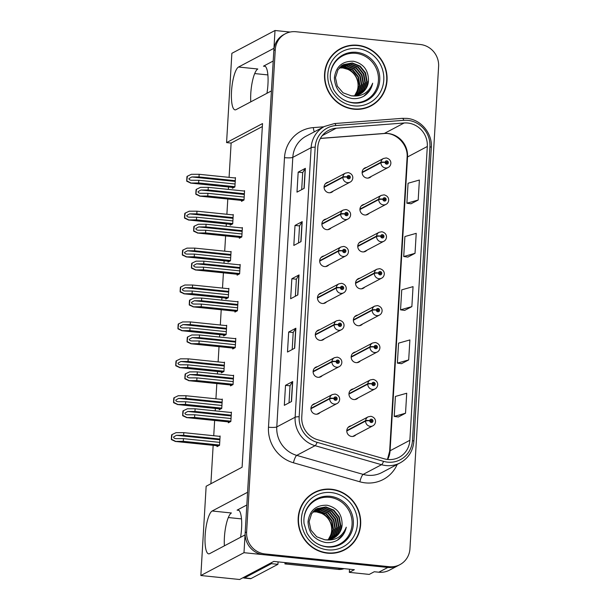 <?xml version="1.0" encoding="UTF-8"?>
<svg xmlns="http://www.w3.org/2000/svg" width="610" height="610" viewBox="0 0 610 610"><rect width="100%" height="100%" fill="white"/><g stroke="black" fill="none" stroke-linecap="round" stroke-linejoin="round"><path stroke-width="0.91" d="M246.821 504.996L237.084 510.151A21.64 5.49 95.9 0 1 238.022 509.945A21.64 5.49 95.9 0 1 241.568 528.428A21.64 5.49 95.9 0 1 240.569 537.273M266.951 93.292A21.64 5.49 -84.1 0 0 267.942 84.454A21.64 5.49 -84.1 0 0 264.404 65.964A21.64 5.49 -84.1 0 0 263.459 66.177L265.281 66.36M321.905 292.823A5.414 5.162 62.1 0 0 322.37 303.483A5.414 5.162 62.1 0 0 326.647 301.79M319.709 329.736A5.414 5.162 62.1 0 0 320.174 340.388A5.414 5.162 62.1 0 0 324.451 338.702M324.093 255.918A5.414 5.162 62.1 0 0 324.566 266.57A5.414 5.162 62.1 0 0 328.836 264.885M326.289 219.005A5.414 5.162 62.1 0 0 326.754 229.657A5.414 5.162 62.1 0 0 331.032 227.972M328.477 182.1A5.414 5.162 62.1 0 0 328.95 192.752A5.414 5.162 62.1 0 0 333.22 191.067M317.513 366.648A5.414 5.162 62.1 0 0 317.985 377.3A5.414 5.162 62.1 0 0 322.263 375.615M353.381 388.89A5.414 5.162 62.1 0 0 353.853 399.55A5.414 5.162 62.1 0 0 358.123 397.857M355.577 351.985A5.414 5.162 62.1 0 0 356.042 362.637A5.414 5.162 62.1 0 0 360.319 360.952M357.765 315.073A5.414 5.162 62.1 0 0 358.238 325.725A5.414 5.162 62.1 0 0 362.515 324.04M359.961 278.168A5.414 5.162 62.1 0 0 360.426 288.82A5.414 5.162 62.1 0 0 364.704 287.135M362.157 241.255A5.414 5.162 62.1 0 0 362.622 251.907A5.414 5.162 62.1 0 0 366.9 250.222M364.345 204.35A5.414 5.162 62.1 0 0 364.818 215.002A5.414 5.162 62.1 0 0 369.088 213.317M366.541 167.437A5.414 5.162 62.1 0 0 367.006 178.089A5.414 5.162 62.1 0 0 371.284 176.404M315.324 403.553A5.414 5.162 62.1 0 0 315.789 414.205A5.414 5.162 62.1 0 0 320.067 412.52M351.192 425.803A5.414 5.162 62.1 0 0 351.657 436.455A5.414 5.162 62.1 0 0 355.935 434.77M290.116 32.048L275.011 30.5L273.959 48.289L238.54 67.024A21.64 5.49 -84.1 0 0 231.655 89.586A21.64 5.49 -84.1 0 0 235.071 109.869A21.64 5.49 -84.1 0 0 236.009 109.663L271.419 90.928L247.576 492.27L212.166 511.005A21.64 5.49 -84.1 0 0 205.273 533.567A21.64 5.49 -84.1 0 0 208.689 553.85A21.64 5.49 -84.1 0 0 209.634 553.644L245.045 534.909L243.992 552.691L387.808 567.452A20.29 19.352 62.1 0 0 398.483 565.401A20.29 19.352 62.1 0 1 387.808 567.452L263.512 554.696A20.29 19.352 62.1 0 1 245.174 532.705L273.829 50.485A20.29 19.352 62.1 0 1 283.863 34.556L285.297 33.794A20.29 19.352 62.1 0 0 275.262 49.723L246.615 531.943A20.29 19.352 62.1 0 0 264.954 553.933L389.249 566.698A20.29 19.352 62.1 0 0 399.924 564.639A20.29 19.352 62.1 0 0 409.958 548.71L438.605 66.49A20.29 19.352 62.1 0 0 420.267 44.499L295.972 31.743A20.29 19.352 62.1 0 0 285.297 33.794M238.54 67.024L257.809 68.999A21.64 5.49 -84.1 0 0 250.779 101.855M243.992 552.691L200.85 575.52L239.631 579.5L273.783 561.429L354.349 569.702L349.316 572.363L349.507 569.199M399.924 564.639L389.493 570.159A20.29 19.352 62.1 0 1 378.818 572.211L374.265 571.745L369.233 574.407L349.316 572.363M200.85 575.52L206.149 486.246L242.101 467.222L262.521 123.578L226.569 142.603L231.869 53.322L275.011 30.5M228.308 517.539L241.499 518.896M262.346 126.552L231.121 143.068L229.085 177.365M228.514 186.973L228.369 189.405M227.797 199.02L226.889 214.27M226.318 223.885L226.18 226.318M225.608 235.925L224.701 251.183M224.129 260.79L223.984 263.223M223.412 272.838L222.505 288.088M221.933 297.703L221.788 300.135M221.216 309.743L220.317 325M219.745 334.608L219.6 337.04M219.028 346.655L218.121 361.905M217.549 371.52L217.404 373.953M216.832 383.568L215.925 398.818M215.36 408.433L215.216 410.865M214.644 420.473L213.736 435.731M213.164 445.338L210.885 483.738M231.121 143.068L226.569 142.603M254.683 73.566L267.874 74.916M232.433 187.377L232.379 188.284L234.896 186.95L235.452 177.624L234.835 177.952M230.244 224.282L230.191 225.189L232.707 223.862L233.256 214.529L232.639 214.865M225.852 298.107L225.799 299.014L228.315 297.68L228.872 288.355L228.254 288.683M223.664 335.012L223.611 335.919L226.127 334.585L226.684 325.26L226.058 325.587M221.468 371.925L221.415 372.832L223.931 371.498L224.488 362.172L223.87 362.5M219.28 408.83L219.226 409.737L221.743 408.41L222.292 399.077L221.674 399.405M228.048 261.194L227.995 262.102L230.511 260.767L231.068 251.442L230.443 251.77M217.084 445.742L217.03 446.65L219.547 445.315L220.103 435.99L219.478 436.318M241.545 200.431L241.491 201.338L244.008 200.004L244.564 190.678L243.947 191.006M239.356 237.336L239.303 238.243L241.819 236.916L242.376 227.583L241.751 227.911M234.972 311.153L234.919 312.061L237.435 310.734L237.984 301.401L237.366 301.736M232.776 348.066L232.723 348.973L235.239 347.639L235.796 338.314L235.17 338.642M230.588 384.979L230.534 385.878L233.05 384.552L233.6 375.226L232.982 375.554M237.16 274.248L237.107 275.156L239.623 273.821L240.18 264.496L239.562 264.824M228.392 421.884L228.338 422.791L230.854 421.457L231.411 412.131L230.786 412.459M273.196 61.023L263.459 66.177M224.396 545.828A21.64 5.49 95.9 0 1 231.426 512.979L212.166 511.005M357.696 45.247A32.46 30.957 62.1 0 0 340.616 48.533A32.46 30.957 62.1 0 0 325.275 83.097A32.46 30.957 62.1 0 0 353.899 109.205A32.46 30.957 62.1 0 0 370.979 105.926A32.46 30.957 62.1 0 0 386.321 71.362A32.46 30.957 62.1 0 0 357.696 45.247M345.679 46.787A32.46 30.957 62.1 0 0 339.907 48.93M331.321 489.228A32.46 30.957 62.1 0 0 314.241 492.514A32.46 30.957 62.1 0 0 298.9 527.078A32.46 30.957 62.1 0 0 327.524 553.186A32.46 30.957 62.1 0 0 344.604 549.9A32.46 30.957 62.1 0 0 359.938 515.336A32.46 30.957 62.1 0 0 331.321 489.228M319.304 490.768A32.46 30.957 62.1 0 0 313.525 492.903M407.754 123.029A21.64 20.641 -117.9 0 1 427.313 146.484L409.859 440.298A21.64 20.641 -117.9 0 1 399.154 457.286A21.64 20.641 -117.9 0 1 384.17 458.781L317.734 439.764A21.64 20.641 -117.9 0 1 301.767 417.004L317.787 147.445A21.64 20.641 -117.9 0 1 328.485 130.448A21.64 20.641 -117.9 0 1 336.24 128.214L404.117 122.984A21.64 20.641 -117.9 0 1 407.754 123.029M407.915 120.361A24.347 23.218 62.1 0 0 403.82 120.307L335.942 125.538A24.347 23.218 62.1 0 0 315.179 147.17L299.167 416.737A24.347 23.218 62.1 0 0 317.124 442.341L383.56 461.358A24.347 23.218 62.1 0 0 412.459 440.565L429.913 146.751A24.347 23.218 62.1 0 0 407.915 120.361M398.338 416.981L405.528 413.222L406.717 393.236L395.402 396.439L394.22 416.424L398.406 416.988M401.51 363.682L408.692 359.923L409.882 339.938L398.574 343.14L397.384 363.125L401.578 363.69M411.003 203.786L418.193 200.027L419.383 180.041L408.067 183.244L406.885 203.229L411.079 203.793M407.838 257.084L415.029 253.325L416.218 233.34L404.903 236.543L403.713 256.528L407.907 257.092M404.674 310.383L411.864 306.624L413.046 286.639L401.738 289.841L400.549 309.827L404.743 310.391M291.511 401.525L284.321 405.33L285.51 385.337L292.701 381.532L291.511 401.525M301.012 241.629L293.822 245.433L295.011 225.441L302.202 221.636L301.012 241.629M304.176 188.33L296.986 192.135L298.176 172.142L305.366 168.337L304.176 188.33M294.683 348.226L287.493 352.031L288.675 332.038L295.865 328.233L294.683 348.226M297.848 294.927L290.657 298.732L291.847 278.739L299.037 274.935L297.848 294.927M291.847 278.739L296.368 279.205L298.862 275.079A5.414 0.877 3.4 0 1 299.037 274.935M288.675 332.038L293.196 332.503M292.19 349.545L293.204 332.481L295.697 328.378A5.414 0.877 3.4 0 1 295.865 328.233M298.176 172.142L302.697 172.607L305.198 168.482A5.414 0.877 3.4 0 1 305.366 168.337M295.011 225.441L299.533 225.906L302.034 221.781A5.414 0.877 3.4 0 1 302.202 221.636M285.51 385.337L290.032 385.802L292.533 381.677A5.414 0.877 3.4 0 1 292.701 381.532M411.864 306.624L400.549 309.827M415.029 253.325L403.713 256.528M418.193 200.027L406.885 203.229M408.692 359.923L397.384 363.125M405.528 413.222L394.22 416.424M295.354 296.246L296.368 279.182M298.519 242.948L299.533 225.883M301.683 189.649L302.697 172.584M289.018 402.844L290.032 385.779M343.88 550.273A32.46 30.957 62.1 0 0 348.897 546.697M370.255 106.293A32.46 30.957 62.1 0 0 375.272 102.724M231.03 418.521L194.758 414.792L187.087 414.769M187.552 414.792C185.882 414.686 184.99 414.129 184.876 413.13L187.75 411.46L194.956 411.468L195.116 408.799L187.346 408.799L183.351 410.721L182.703 415.73L186.652 417.553L194.605 417.461L230.87 421.182M310.894 408.769L329.728 398.803A3.378 0.511 1 0 1 333.883 398.513A1.693 1.609 62.1 0 0 335.416 400.274A1.693 1.609 62.1 0 0 337.139 398.78A1.693 1.609 62.1 0 0 335.614 396.942A1.693 1.609 62.1 0 0 333.891 398.368L334.867 398.513A0.679 0.648 -117.9 0 1 336.148 398.49A0.679 0.648 -117.9 0 1 335.477 399.275A0.679 0.648 -117.9 0 1 334.86 398.574L333.883 398.513M334.867 398.483A0.679 0.648 -117.9 0 1 335.256 399.214M333.891 398.368A3.378 0.58 -174.1 0 0 329.751 398.368A5.071 4.834 -117.9 0 1 332.244 394.601L312.145 405.231M310.902 408.342L329.751 398.368M229.779 422.029L186.431 417.575L229.856 421.99M183.351 410.721L182.985 410.911A3.378 0.854 -84.1 0 0 182.817 412.368L182.703 414.365A3.378 0.854 -84.1 0 0 182.703 415.73M231.388 412.52L195.116 408.799M231.228 415.189L194.956 411.468M194.758 414.792L194.605 417.461M183.069 415.532L186.835 417.461M219.722 442.372L183.45 438.651L175.779 438.628M176.244 438.651C174.574 438.544 173.69 437.988 173.568 436.981L176.442 435.319L183.648 435.319L183.808 432.658L176.046 432.658L172.043 434.579L171.395 439.581L175.352 441.411L183.297 441.32L219.562 445.041M346.762 431.018L365.596 421.053A3.378 0.511 1 0 1 369.751 420.763A1.693 1.609 62.1 0 0 371.284 422.524A1.693 1.609 62.1 0 0 373.007 421.022A1.693 1.609 62.1 0 0 371.482 419.192A1.693 1.609 62.1 0 0 369.759 420.618L370.735 420.763A0.679 0.648 -117.9 0 1 372.016 420.74A0.679 0.648 -117.9 0 1 371.337 421.525A0.679 0.648 -117.9 0 1 370.727 420.824L369.751 420.763M370.636 420.816L370.735 420.763A0.679 0.648 -117.9 0 1 371.124 421.464M369.759 420.618A3.378 0.58 -174.1 0 0 365.619 420.618A5.071 4.834 -117.9 0 1 368.112 416.851L348.013 427.48M346.77 430.591L365.619 420.618M218.471 445.887L175.123 441.434L218.548 445.841M172.043 434.579L171.684 434.77A3.378 0.854 -84.1 0 0 171.517 436.219L171.395 438.224A3.378 0.854 -84.1 0 0 171.395 439.581M220.08 436.379L183.808 432.658M219.92 439.047L183.648 435.319M183.45 438.651L183.297 441.32M171.761 439.391L175.527 441.312M233.218 381.608L196.954 377.887L189.283 377.864M189.74 377.887C188.078 377.781 187.186 377.224 187.072 376.217L189.939 374.555L197.152 374.555L197.312 371.887L189.542 371.887L185.547 373.808L184.891 378.818L188.848 380.648L196.794 380.548L233.066 384.277M313.082 371.856L331.916 361.89A3.378 0.511 1 0 1 336.079 361.608A1.693 1.609 62.1 0 0 337.604 363.369A1.693 1.609 62.1 0 0 339.335 361.867A1.693 1.609 62.1 0 0 337.803 360.037A1.693 1.609 62.1 0 0 336.087 361.463L337.055 361.608A0.679 0.648 -117.9 0 1 338.344 361.577A0.679 0.648 -117.9 0 1 337.665 362.37A0.679 0.648 -117.9 0 1 337.055 361.661L336.079 361.608M337.063 361.57A0.679 0.648 -117.9 0 1 337.452 362.31M336.087 361.463A3.378 0.58 -174.1 0 0 331.947 361.455A5.071 4.834 -117.9 0 1 334.433 357.696L314.341 368.326M313.098 371.429L331.947 361.455M231.975 385.116L188.62 380.671L232.052 385.078M185.547 373.808L185.181 374.006A3.378 0.854 -84.1 0 0 185.013 375.455L184.891 377.453A3.378 0.854 -84.1 0 0 184.891 378.818M233.577 375.615L197.312 371.887M233.416 378.276L197.152 374.555M196.954 377.887L196.794 380.548M185.257 378.627L189.031 380.548M235.414 344.703L199.142 340.975L191.471 340.952M191.936 340.975C190.267 340.868 189.382 340.311 189.26 339.312L192.135 337.643L199.34 337.643L199.5 334.981L191.738 334.981L187.735 336.903L187.087 341.905L191.044 343.735L198.99 343.643L235.254 347.364M315.279 334.951L334.112 324.985A3.378 0.511 1 0 1 338.268 324.695A1.693 1.609 62.1 0 0 339.8 326.457A1.693 1.609 62.1 0 0 341.524 324.955A1.693 1.609 62.1 0 0 339.999 323.125A1.693 1.609 62.1 0 0 338.275 324.55L339.251 324.695A0.679 0.648 -117.9 0 1 340.532 324.673A0.679 0.648 -117.9 0 1 339.861 325.458A0.679 0.648 -117.9 0 1 339.244 324.756L338.268 324.695M339.251 324.665A0.679 0.648 -117.9 0 1 339.648 325.397M338.275 324.55A3.378 0.58 -174.1 0 0 334.135 324.55A5.071 4.834 -117.9 0 1 336.628 320.784L316.537 331.413M315.286 334.524L334.135 324.55M234.164 348.211L190.816 343.758L234.24 348.165M187.735 336.903L187.377 337.094A3.378 0.854 -84.1 0 0 187.209 338.55L187.087 340.548A3.378 0.854 -84.1 0 0 187.087 341.905M235.773 338.702L199.5 334.981M235.612 341.371L199.34 337.643M199.142 340.975L198.99 343.643M187.453 341.714L191.22 343.643M237.61 307.791L201.338 304.07L193.667 304.039M194.132 304.062C192.463 303.963 191.571 303.406 191.456 302.4L194.331 300.738L201.536 300.738L201.696 298.069L193.927 298.069L189.931 299.99L189.283 305L193.233 306.822L201.178 306.731L237.45 310.452M317.474 298.038L336.301 288.072A3.378 0.511 1 0 1 340.464 287.79A1.693 1.609 62.1 0 0 341.996 289.544A1.693 1.609 62.1 0 0 343.72 288.05A1.693 1.609 62.1 0 0 342.187 286.22A1.693 1.609 62.1 0 0 340.471 287.645L341.44 287.783A0.679 0.648 -117.9 0 1 342.728 287.76A0.679 0.648 -117.9 0 1 342.05 288.545A0.679 0.648 -117.9 0 1 341.44 287.844L340.464 287.79M341.341 287.836L341.44 287.783A0.679 0.648 -117.9 0 1 341.836 288.484M340.471 287.645A3.378 0.58 -174.1 0 0 336.331 287.638A5.071 4.834 -117.9 0 1 338.825 283.871L318.725 294.508M317.482 297.611L336.331 287.638M236.36 311.298L193.012 306.853L236.436 311.26M189.931 299.99L189.565 300.181A3.378 0.854 -84.1 0 0 189.397 301.637L189.283 303.635A3.378 0.854 -84.1 0 0 189.283 305M237.961 301.798L201.696 298.069M237.808 304.459L201.536 300.738M201.338 304.07L201.178 306.731M189.641 304.809L193.416 306.731M221.918 405.467L185.646 401.746L177.975 401.716M178.44 401.738C176.77 401.632 175.878 401.083 175.764 400.076L178.638 398.406L185.844 398.414L186.004 395.745L178.234 395.745L174.239 397.667L173.591 402.676L177.54 404.499L185.486 404.407L221.758 408.128M348.95 394.106L367.784 384.14A3.378 0.511 1 0 1 371.94 383.858A1.693 1.609 62.1 0 0 373.472 385.611A1.693 1.609 62.1 0 0 375.203 384.117A1.693 1.609 62.1 0 0 373.671 382.287A1.693 1.609 62.1 0 0 371.955 383.713L372.923 383.85A0.679 0.648 -117.9 0 1 374.212 383.827A0.679 0.648 -117.9 0 1 373.533 384.613A0.679 0.648 -117.9 0 1 372.923 383.911L371.94 383.858M372.931 383.82A0.679 0.648 -117.9 0 1 373.32 384.552M371.955 383.713A3.378 0.58 -174.1 0 0 367.815 383.705A5.071 4.834 -117.9 0 1 370.3 379.938L350.209 390.575M348.958 393.679L367.815 383.705M220.667 408.974L177.319 404.529L220.744 408.936M174.239 397.667L173.873 397.857A3.378 0.854 -84.1 0 0 173.705 399.314L173.591 401.311A3.378 0.854 -84.1 0 0 173.591 402.676M222.269 399.466L186.004 395.745M222.116 402.135L185.844 398.414M185.646 401.746L185.486 404.407M173.949 402.478L177.724 404.407M224.106 368.554L187.842 364.833L180.171 364.81M180.629 364.833C178.966 364.727 178.074 364.17 177.952 363.163L180.827 361.501L188.04 361.501L188.193 358.84L180.43 358.832L176.435 360.754L175.779 365.764L179.736 367.594L187.682 367.502L223.946 371.223M351.146 357.193L369.98 347.235A3.378 0.511 1 0 1 374.136 346.945A1.693 1.609 62.1 0 0 375.668 348.706A1.693 1.609 62.1 0 0 377.392 347.204A1.693 1.609 62.1 0 0 375.867 345.374A1.693 1.609 62.1 0 0 374.143 346.8L375.119 346.945A0.679 0.648 -117.9 0 1 376.4 346.915A0.679 0.648 -117.9 0 1 375.729 347.708A0.679 0.648 -117.9 0 1 375.112 346.998L374.136 346.945M375.119 346.907A0.679 0.648 -117.9 0 1 375.508 347.647M374.143 346.8A3.378 0.58 -174.1 0 0 370.003 346.8A5.071 4.834 -117.9 0 1 372.496 343.034L352.405 353.663M351.154 356.774L370.003 346.8M222.863 372.062L179.508 367.616L222.94 372.024M176.435 360.754L176.069 360.952A3.378 0.854 -84.1 0 0 175.901 362.401L175.779 364.399A3.378 0.854 -84.1 0 0 175.779 365.764M224.465 362.561L188.193 358.84M224.305 365.222L188.04 361.501M187.842 364.833L187.682 367.502M176.145 365.573L179.912 367.494M226.302 331.649L190.03 327.921L182.359 327.898M182.825 327.921C181.155 327.814 180.263 327.257 180.148 326.258L183.023 324.589L190.228 324.596L190.389 321.927L182.619 321.927L178.623 323.849L177.975 328.859L181.925 330.681L189.87 330.589L226.142 334.31M353.335 320.288L372.169 310.322A3.378 0.511 1 0 1 376.332 310.04A1.693 1.609 62.1 0 0 377.857 311.794A1.693 1.609 62.1 0 0 379.588 310.299A1.693 1.609 62.1 0 0 378.055 308.462A1.693 1.609 62.1 0 0 376.339 309.888L377.308 310.033A0.679 0.648 -117.9 0 1 378.596 310.01A0.679 0.648 -117.9 0 1 377.918 310.795A0.679 0.648 -117.9 0 1 377.308 310.094L376.332 310.04M377.315 310.002A0.679 0.648 -117.9 0 1 377.704 310.734M376.339 309.888A3.378 0.58 -174.1 0 0 372.199 309.888A5.071 4.834 -117.9 0 1 374.685 306.121L354.593 316.758M353.35 319.861L372.199 309.888M225.052 335.157L181.704 330.704L225.128 335.119M178.623 323.849L178.257 324.04A3.378 0.854 -84.1 0 0 178.089 325.496L177.975 327.494A3.378 0.854 -84.1 0 0 177.975 328.859M226.661 325.648L190.389 321.927M226.501 328.317L190.228 324.596M190.03 327.921L189.87 330.589M178.341 328.66L182.108 330.589M228.491 294.737L192.226 291.016L184.555 290.993M185.013 291.016C183.351 290.909 182.459 290.352 182.344 289.346L185.211 287.684L192.424 287.684L192.585 285.022L184.815 285.015L180.819 286.936L180.163 291.946L184.121 293.776L192.066 293.677L228.338 297.406M355.531 283.375L374.365 273.417A3.378 0.511 1 0 1 378.52 273.127A1.693 1.609 62.1 0 0 380.053 274.889A1.693 1.609 62.1 0 0 381.776 273.387A1.693 1.609 62.1 0 0 380.251 271.557A1.693 1.609 62.1 0 0 378.528 272.983L379.504 273.127A0.679 0.648 -117.9 0 1 380.785 273.097A0.679 0.648 -117.9 0 1 380.114 273.89A0.679 0.648 -117.9 0 1 379.496 273.181L378.52 273.127M379.512 273.089A0.679 0.648 -117.9 0 1 379.9 273.829M378.528 272.983A3.378 0.58 -174.1 0 0 374.387 272.975A5.071 4.834 -117.9 0 1 376.881 269.216L356.789 279.845M355.538 282.948L374.387 272.975M227.248 298.244L183.892 293.799L227.324 298.206M180.819 286.936L180.453 287.135A3.378 0.854 -84.1 0 0 180.285 288.583L180.163 290.581A3.378 0.854 -84.1 0 0 180.163 291.946M228.849 288.743L192.585 285.022M228.689 291.405L192.424 287.684M192.226 291.016L192.066 293.677M180.529 291.755L184.304 293.677M278.129 561.879A13.527 3.431 -84.1 0 0 277.924 564.326L271.412 563.663A13.527 3.431 95.9 0 1 271.488 562.649M243.215 577.609A13.527 3.431 -84.1 0 0 243.931 578.021L250.443 578.684A13.527 3.431 -84.1 0 0 251.03 578.554L277.924 564.326M243.931 578.021A13.527 3.431 -84.1 0 0 244.526 577.883L271.412 563.663M342.347 568.467A13.527 12.902 -117.9 0 1 340.09 568.436L286.723 562.961A13.527 12.902 62.1 0 0 286.753 562.763M340.09 568.436L338.291 569.389A13.527 12.902 62.1 0 0 344.032 568.642M286.723 562.961L284.923 563.907A13.527 12.902 62.1 0 0 285.045 562.588M338.291 569.389L284.923 563.907M330.246 76.296A25.025 23.866 -117.9 0 1 355.828 53.337A25.025 23.866 -117.9 0 1 378.436 80.459A25.025 23.866 -117.9 0 1 352.893 102.64A25.025 23.866 -117.9 0 1 342.202 98.881M351.215 95.785A16.905 16.127 62.1 0 0 360.113 94.077A16.905 16.127 62.1 0 0 368.47 80.802C368.524 70.211 363.545 63.699 353.541 61.267C342.362 60.924 335.98 66.421 334.387 77.775C334.981 89.159 340.807 96.067 351.878 98.5C356.263 99.033 360.35 98.202 364.139 96.014C368.699 92.979 371.543 88.717 372.657 83.212C368.699 92.888 361.555 97.081 351.215 95.785L343.064 92.804L337.322 86.17L335.485 77.699L338.009 69.677L343.56 64.576L352.29 62.952L360.144 66.094L365.588 72.887L367.121 81.511L364.3 89.7L359.29 94.481M357.681 45.582A32.124 30.637 -117.9 0 1 386 71.423A32.124 30.637 -117.9 0 1 370.819 105.621A32.124 30.637 -117.9 0 1 353.922 108.877A32.124 30.637 -117.9 0 1 325.595 83.036A32.124 30.637 -117.9 0 1 340.776 48.838A32.124 30.637 -117.9 0 1 357.681 45.582M370.819 105.621L369.385 106.384A32.124 30.637 -117.9 0 1 364.483 108.435M339.488 67.748L343.308 67.71C353.647 68.572 361.379 81.084 357.002 91.241L354.601 95.77M339.305 67.954L342.858 67.946L347.868 69.38A16.905 16.127 -117.9 0 1 357.002 91.241M340.235 66.986L345.1 66.757L352.954 69.898L358.398 76.685L359.93 85.316L357.109 93.505L355.363 95.671M340.044 67.169L344.658 66.993L352.504 70.142L357.948 76.929L359.488 85.56L356.659 93.742L355.096 95.709M341.013 66.284L346.899 65.804L354.753 68.953L360.197 75.739L361.73 84.371L358.909 92.552L356.392 95.465M340.815 66.452L346.45 66.04L354.303 69.189L359.748 75.975L361.28 84.607L358.459 92.789L356.141 95.518M341.829 65.651L348.699 64.851L356.553 68L361.997 74.786L363.529 83.418L360.708 91.599L357.391 95.198M341.623 65.804L348.249 65.095L356.103 68.236L361.547 75.022L363.08 83.654L360.258 91.835L357.147 95.267M341.76 65.529L342.446 65.186M342.675 65.079L350.498 63.905L358.352 67.047L363.789 73.833L365.329 82.464L362.5 90.646L358.352 94.87M341.539 65.651L342.225 65.323M342.462 65.217L350.048 64.141L357.902 67.283L363.339 74.069L364.879 82.701L362.05 90.89L358.116 94.954M343.338 64.698L351.848 63.188L359.694 66.337L365.138 73.124L366.671 81.755L363.85 89.937L359.061 94.581M368.47 80.802L365.649 88.984L359.969 94.153M334.882 52.498A32.124 30.637 -117.9 0 1 339.335 49.593L340.776 48.838M372.657 83.212L369.599 90.57L363.735 96.243M303.871 520.277A25.025 23.866 -117.9 0 1 329.446 497.318A25.025 23.866 -117.9 0 1 352.062 524.44A25.025 23.866 -117.9 0 1 326.518 546.621A25.025 23.866 -117.9 0 1 315.827 542.862M324.84 539.766A16.905 16.127 62.1 0 0 333.731 538.058A16.905 16.127 62.1 0 0 342.096 524.783C342.141 514.184 337.17 507.672 327.166 505.248C315.988 504.897 309.606 510.402 308.012 521.748C308.599 533.132 314.432 540.048 325.504 542.481C329.888 543.014 333.975 542.183 337.757 539.995C342.324 536.96 345.161 532.69 346.274 527.192C342.324 536.869 335.18 541.062 324.84 539.766L316.681 536.777L310.94 530.151L309.11 521.68L311.634 513.65L317.185 508.557L325.915 506.933L333.769 510.074L339.213 516.861L340.746 525.492L337.925 533.674L332.907 538.455M331.299 489.563A32.124 30.637 -117.9 0 1 359.625 515.397A32.124 30.637 -117.9 0 1 344.444 549.602A32.124 30.637 -117.9 0 1 327.539 552.851A32.124 30.637 -117.9 0 1 299.22 527.017A32.124 30.637 -117.9 0 1 314.402 492.811A32.124 30.637 -117.9 0 1 331.299 489.563M344.444 549.602L343.003 550.365A32.124 30.637 -117.9 0 1 338.1 552.408M313.113 511.729L316.925 511.683C327.273 512.545 335.004 525.058 330.62 535.214L328.218 539.751M312.93 511.935L316.483 511.92L321.493 513.353A16.905 16.127 -117.9 0 1 330.62 535.214M313.853 510.959L318.725 510.73L326.579 513.879L332.023 520.665L333.556 529.297L330.734 537.479L328.988 539.644M313.662 511.149L318.275 510.974L326.129 514.116L331.573 520.902L333.106 529.533L330.284 537.715L328.721 539.69M314.638 510.265L320.524 509.785L328.378 512.926L333.822 519.712L335.355 528.344L332.526 536.533L330.018 539.446M314.44 510.433L320.075 510.021L327.928 513.163L333.373 519.956L334.905 528.58L332.084 536.769L329.758 539.499M315.454 509.632L322.324 508.832L330.17 511.981L335.614 518.767L337.155 527.398L334.326 535.58L331.017 539.171M315.248 509.785L321.874 509.068L329.728 512.217L335.164 519.003L336.705 527.635L333.876 535.816L330.765 539.248M315.385 509.502L316.071 509.167M316.3 509.06L324.116 507.878L331.97 511.028L337.414 517.814L338.946 526.445L336.125 534.627L331.977 538.843M315.164 509.624L315.85 509.297M316.087 509.197L323.674 508.115L331.52 511.264L336.964 518.05L338.497 526.682L335.675 534.863L331.741 538.935M316.956 508.679L325.465 507.169L333.319 510.311L338.763 517.097L340.296 525.728L337.475 533.918L332.679 538.561M342.096 524.783L339.274 532.965L333.594 538.127M308.507 496.471A32.124 30.637 -117.9 0 1 312.96 493.574L314.402 492.811M346.274 527.192L343.224 534.543L337.361 540.224M239.799 270.878L203.534 267.157L195.863 267.134M196.321 267.157C194.659 267.05 193.766 266.494 193.644 265.487L196.519 263.825L203.732 263.825L203.885 261.164L196.123 261.164L192.127 263.085L191.471 268.087L195.429 269.917L203.374 269.826L239.638 273.547M319.663 261.133L338.497 251.167A3.378 0.511 1 0 1 342.652 250.878A1.693 1.609 62.1 0 0 344.185 252.639A1.693 1.609 62.1 0 0 345.908 251.137A1.693 1.609 62.1 0 0 344.383 249.307A1.693 1.609 62.1 0 0 342.66 250.733L343.636 250.878A0.679 0.648 -117.9 0 1 344.917 250.847A0.679 0.648 -117.9 0 1 344.246 251.64A0.679 0.648 -117.9 0 1 343.636 250.939L342.652 250.878M343.643 250.84A0.679 0.648 -117.9 0 1 344.032 251.579M342.66 250.733A3.378 0.58 -174.1 0 0 338.519 250.733A5.071 4.834 -117.9 0 1 341.013 246.966L320.921 257.595M319.671 260.706L338.519 250.733M238.556 274.393L195.2 269.94L238.632 274.347M192.127 263.085L191.761 263.276A3.378 0.854 -84.1 0 0 191.593 264.725L191.471 266.73A3.378 0.854 -84.1 0 0 191.471 268.087M240.157 264.885L203.885 261.164M239.997 267.546L203.732 263.825M203.534 267.157L203.374 269.826M191.837 267.897L195.604 269.818M241.995 233.973L205.722 230.252L198.052 230.222M198.517 230.244C196.847 230.138 195.955 229.589 195.84 228.582L198.715 226.912L205.921 226.92L206.081 224.251L198.311 224.251L194.315 226.173L193.667 231.182L197.617 233.005L205.562 232.913L241.834 236.634M321.859 224.221L340.693 214.255A3.378 0.511 1 0 1 344.848 213.973A1.693 1.609 62.1 0 0 346.381 215.726A1.693 1.609 62.1 0 0 348.104 214.232A1.693 1.609 62.1 0 0 346.579 212.394A1.693 1.609 62.1 0 0 344.856 213.82L345.832 213.965A0.679 0.648 -117.9 0 1 347.113 213.942A0.679 0.648 -117.9 0 1 346.434 214.728A0.679 0.648 -117.9 0 1 345.824 214.026L344.848 213.973M345.832 213.935A0.679 0.648 -117.9 0 1 346.221 214.667M344.856 213.82A3.378 0.58 -174.1 0 0 340.715 213.82A5.071 4.834 -117.9 0 1 343.209 210.054L323.109 220.69M321.866 223.794L340.715 213.82M240.744 237.481L197.396 233.028L240.82 237.442M194.315 226.173L193.95 226.363A3.378 0.854 -84.1 0 0 193.782 227.82L193.667 229.817A3.378 0.854 -84.1 0 0 193.667 231.182M242.353 227.972L206.081 224.251M242.193 230.641L205.921 226.92M205.722 230.252L205.562 232.913M194.033 230.984L197.8 232.913M244.183 197.06L207.918 193.339L200.248 193.317M200.705 193.339C199.043 193.233 198.151 192.676 198.037 191.67L200.904 190.007L208.117 190.007L208.277 187.346L200.507 187.339L196.512 189.26L195.856 194.27L199.813 196.1L207.758 196.008L244.03 199.729M324.047 187.308L342.881 177.35A3.378 0.511 1 0 1 347.044 177.06A1.693 1.609 62.1 0 0 348.569 178.821A1.693 1.609 62.1 0 0 350.3 177.319A1.693 1.609 62.1 0 0 348.767 175.489A1.693 1.609 62.1 0 0 347.052 176.915L348.02 177.06A0.679 0.648 -117.9 0 1 349.309 177.03A0.679 0.648 -117.9 0 1 348.63 177.823A0.679 0.648 -117.9 0 1 348.02 177.113L347.044 177.06M348.028 177.022A0.679 0.648 -117.9 0 1 348.417 177.762M347.052 176.915A3.378 0.58 -174.1 0 0 342.911 176.908A5.071 4.834 -117.9 0 1 345.397 173.149L325.305 183.778M324.055 186.881L342.911 176.908M242.94 200.568L199.584 196.123L243.016 200.53M196.512 189.26L196.145 189.458A3.378 0.854 -84.1 0 0 195.978 190.907L195.856 192.905A3.378 0.854 -84.1 0 0 195.856 194.27M244.541 191.067L208.277 187.346M244.381 193.728L208.117 190.007M207.918 193.339L207.758 196.008M196.222 194.079L199.996 196.001M230.687 257.832L194.415 254.103L186.744 254.08M187.209 254.103C185.539 253.996 184.655 253.44 184.533 252.441L187.407 250.771L194.613 250.771L194.773 248.11L187.011 248.11L183.008 250.031L182.359 255.041L186.317 256.863L194.262 256.772L230.527 260.493M357.727 246.47L376.553 236.505A3.378 0.511 1 0 1 380.716 236.215A1.693 1.609 62.1 0 0 382.249 237.976A1.693 1.609 62.1 0 0 383.972 236.482A1.693 1.609 62.1 0 0 382.447 234.644A1.693 1.609 62.1 0 0 380.724 236.07L381.7 236.215A0.679 0.648 -117.9 0 1 382.981 236.192A0.679 0.648 -117.9 0 1 382.302 236.977A0.679 0.648 -117.9 0 1 381.692 236.276L380.716 236.215M381.7 236.184A0.679 0.648 -117.9 0 1 382.089 236.916M380.724 236.07A3.378 0.58 -174.1 0 0 376.583 236.07A5.071 4.834 -117.9 0 1 379.077 232.303L358.977 242.933M357.735 246.043L376.583 236.07M229.436 261.339L186.088 256.886L229.512 261.301M183.008 250.031L182.649 250.222A3.378 0.854 -84.1 0 0 182.474 251.678L182.359 253.676A3.378 0.854 -84.1 0 0 182.359 255.041M231.045 251.831L194.773 248.11M230.885 254.5L194.613 250.771M194.415 254.103L194.262 256.772M182.725 254.843L186.492 256.772M232.883 220.919L196.611 217.198L188.94 217.168M189.397 217.198C187.735 217.091 186.843 216.535 186.729 215.528L189.596 213.866L196.809 213.866L196.969 211.197L189.199 211.197L185.204 213.119L184.555 218.128L188.505 219.951L196.45 219.859L232.723 223.58M359.915 209.558L378.749 199.592A3.378 0.511 1 0 1 382.905 199.31A1.693 1.609 62.1 0 0 384.437 201.071A1.693 1.609 62.1 0 0 386.16 199.569A1.693 1.609 62.1 0 0 384.635 197.739A1.693 1.609 62.1 0 0 382.92 199.165L383.888 199.31A0.679 0.648 -117.9 0 1 385.177 199.279A0.679 0.648 -117.9 0 1 384.498 200.072A0.679 0.648 -117.9 0 1 383.888 199.363L382.905 199.31M383.896 199.272A0.679 0.648 -117.9 0 1 384.285 200.011M382.92 199.165A3.378 0.58 -174.1 0 0 378.772 199.157A5.071 4.834 -117.9 0 1 381.265 195.398L361.173 206.027M359.923 209.131L378.772 199.157M231.632 224.427L188.276 219.981L231.708 224.388M185.204 213.119L184.838 213.317A3.378 0.854 -84.1 0 0 184.67 214.766L184.548 216.763A3.378 0.854 -84.1 0 0 184.555 218.128M233.233 214.926L196.969 211.197M233.081 217.587L196.809 213.866M196.611 217.198L196.45 219.859M184.914 217.938L188.688 219.859M235.071 184.006L198.807 180.285L191.128 180.263M191.593 180.285C189.931 180.179 189.039 179.622 188.917 178.616L191.792 176.953L199.005 176.953L199.157 174.292L191.395 174.292L187.392 176.214L186.744 181.216L190.701 183.046L198.646 182.954L234.911 186.675M362.111 172.653L380.945 162.687A3.378 0.511 1 0 1 385.101 162.397A1.693 1.609 62.1 0 0 386.633 164.159A1.693 1.609 62.1 0 0 388.356 162.656A1.693 1.609 62.1 0 0 386.831 160.826A1.693 1.609 62.1 0 0 385.108 162.252L386.084 162.397A0.679 0.648 -117.9 0 1 387.365 162.374A0.679 0.648 -117.9 0 1 386.694 163.16A0.679 0.648 -117.9 0 1 386.077 162.458L385.101 162.397M386.084 162.367A0.679 0.648 -117.9 0 1 386.473 163.099M385.108 162.252A3.378 0.58 -174.1 0 0 380.968 162.252A5.071 4.834 -117.9 0 1 383.461 158.486L363.362 169.115M362.119 172.226L380.968 162.252M233.828 187.522L190.472 183.069L233.897 187.476M187.392 176.214L187.034 176.404A3.378 0.854 -84.1 0 0 186.866 177.853L186.744 179.858A3.378 0.854 -84.1 0 0 186.744 181.216M235.429 178.013L199.157 174.292M235.269 180.682L199.005 176.953M198.807 180.285L198.646 182.954M187.11 181.025L190.877 182.947M378.818 572.211L389.249 566.698M237.084 510.151L238.906 510.341M427.313 146.484L407.541 156.945A21.64 20.641 62.1 0 0 387.983 133.491A21.64 20.641 62.1 0 0 384.346 133.445L320.418 138.371M397.217 464.431A33.817 32.246 -117.9 0 1 365.481 482.884A33.817 32.246 -117.9 0 1 359.862 481.793L293.425 462.776A33.817 32.246 -117.9 0 1 268.484 427.213L284.496 157.654A33.817 32.246 -117.9 0 1 313.334 127.604L323.818 126.796M383.56 461.358A6.763 1.502 106 0 1 381.517 464.698L363.179 474.397A27.053 25.803 62.1 0 0 367.677 475.266A27.053 25.803 62.1 0 0 381.913 472.529L400.244 462.83A27.053 25.803 -117.9 0 1 381.517 464.698L315.073 445.681A27.053 25.803 -117.9 0 1 295.126 417.232L311.138 147.666A6.763 1.09 3.4 0 1 315.179 147.17M412.459 440.565A6.763 1.09 3.4 0 1 413.87 441.32L431.323 147.513C432.513 133.369 420.892 119.476 406.931 118.393L402.31 118.332A6.763 1.876 85.6 0 1 403.82 120.307M299.167 416.737A6.763 1.09 -176.6 0 0 295.126 417.232L276.787 426.931A27.053 25.803 62.1 0 0 296.742 455.38L363.179 474.397A6.763 1.502 -74 0 0 359.862 481.793M317.124 442.341A6.763 1.502 106 0 1 315.073 445.681L296.742 455.38A6.763 1.502 -74 0 0 293.425 462.776M402.31 118.332L334.433 123.563A6.763 1.876 85.6 0 1 335.942 125.538M284.496 157.654A6.763 1.09 3.4 0 0 292.808 157.365L311.138 147.666A27.053 25.803 -117.9 0 1 324.52 126.43L306.182 136.129A27.053 25.803 62.1 0 0 292.808 157.365L276.787 426.931A6.763 1.09 3.4 0 1 268.484 427.213M431.323 147.513A6.763 1.09 -176.6 0 0 429.913 146.751M275.262 49.723L273.829 50.485M246.615 531.943L245.174 532.705M264.954 553.933L263.512 554.696M313.334 127.604A6.763 1.876 -94.4 0 0 314.295 131.836M387.655 459.467A21.64 20.641 62.1 0 0 390.08 450.759L407.541 156.945A12.169 1.967 3.4 0 0 407.099 157.426C408.38 144.463 395.715 132.019 383.949 133.559A12.169 3.385 -94.4 0 0 384.346 133.445L404.117 122.984M409.859 440.298L390.08 450.759A12.169 1.967 3.4 0 0 389.645 451.24L407.099 157.426M336.24 128.214L322.278 135.603M297.68 295.011L298.862 275.079M300.844 241.712L302.034 221.781M304.009 188.414L305.198 168.482M294.516 348.31L295.697 328.378M291.344 401.609L292.533 381.677M316.895 414.198L336.987 403.568A5.071 4.834 -117.9 0 1 329.728 398.803M231.182 415.921L187.75 411.46M352.763 436.447L372.855 425.818A5.071 4.834 -117.9 0 1 365.596 421.053M219.874 439.779L176.442 435.319M319.083 377.293L339.183 366.663A5.071 4.834 -117.9 0 1 331.916 361.89M233.378 379.008L189.939 374.555M321.279 340.38L341.371 329.751A5.071 4.834 -117.9 0 1 334.112 324.985M235.567 342.103L192.135 337.643M323.468 303.475L343.567 292.838A5.071 4.834 -117.9 0 1 336.301 288.072M237.763 305.191L194.331 300.738M354.951 399.542L375.043 388.906A5.071 4.834 -117.9 0 1 367.784 384.14M222.07 402.867L178.638 398.406M357.147 362.63L377.239 352A5.071 4.834 -117.9 0 1 369.98 347.235M224.259 365.962L180.827 361.501M359.336 325.717L379.435 315.088A5.071 4.834 -117.9 0 1 372.169 310.322M226.455 329.049L183.023 324.589M361.532 288.812L381.624 278.183A5.071 4.834 -117.9 0 1 374.365 273.417M228.651 292.137L185.211 287.684M251.03 578.554L244.526 577.883M359.404 102.869L353.541 102.991C344.696 101.832 337.963 97.188 333.35 89.045L330.406 79.498C329.713 71.843 331.787 65.285 336.628 59.826A25.719 24.53 -117.9 0 1 356.492 52.323A25.719 24.53 -117.9 0 1 379.74 77.15A25.719 24.53 -117.9 0 1 359.404 102.869A25.719 24.53 -117.9 0 1 353.602 102.999M357.498 48.579A29.082 27.732 -117.9 0 1 383.781 80.101A29.082 27.732 -117.9 0 1 354.097 105.881A29.082 27.732 -117.9 0 1 327.814 74.359A29.082 27.732 -117.9 0 1 357.498 48.579M355.546 52.201A26.375 25.155 -117.9 0 1 356.743 52.353M333.029 546.85L327.166 546.964C318.321 545.813 311.588 541.169 306.975 533.026L304.032 523.479C303.338 515.824 305.412 509.258 310.254 503.799A25.719 24.53 -117.9 0 1 330.117 496.304A25.719 24.53 -117.9 0 1 353.358 521.131A25.719 24.53 -117.9 0 1 333.029 546.85A25.719 24.53 -117.9 0 1 327.219 546.979M331.123 492.56A29.082 27.732 -117.9 0 1 357.407 524.082A29.082 27.732 -117.9 0 1 327.722 549.854A29.082 27.732 -117.9 0 1 301.439 518.332A29.082 27.732 -117.9 0 1 331.123 492.56M329.164 496.174A26.375 25.155 -117.9 0 1 330.368 496.326M325.664 266.562L345.756 255.933A5.071 4.834 -117.9 0 1 338.497 251.167M239.951 268.286L196.519 263.825M327.86 229.657L347.952 219.02A5.071 4.834 -117.9 0 1 340.693 214.255M242.147 231.373L198.715 226.912M330.048 192.745L350.14 182.115A5.071 4.834 -117.9 0 1 342.881 177.35M244.343 194.468L200.904 190.007M363.72 251.899L383.82 241.27A5.071 4.834 -117.9 0 1 376.553 236.505M230.839 255.232L187.407 250.771M365.916 214.994L386.008 204.358A5.071 4.834 -117.9 0 1 378.749 199.592M233.035 218.319L189.596 213.866M368.112 178.082L388.204 167.453A5.071 4.834 -117.9 0 1 380.945 162.687M235.224 181.414L191.792 176.953M334.433 123.563L324.52 126.43M400.244 462.83C408.471 458.14 413.016 450.973 413.87 441.32M383.949 133.559L320.364 138.462M387.457 459.444L389.645 451.24M336.987 403.568C340.342 402.005 341.356 395.684 335.058 394.06L332.244 394.601M372.855 425.818C376.21 424.255 377.224 417.934 370.926 416.302L368.112 416.851M339.183 366.663C342.538 365.1 343.552 358.771 337.254 357.147L334.433 357.696M341.371 329.751C344.726 328.188 345.748 321.866 339.442 320.235L336.628 320.784M343.567 292.838C346.922 291.283 347.936 284.954 341.638 283.33L338.825 283.871M375.043 388.906C378.398 387.35 379.42 381.021 373.122 379.397L370.3 379.938M377.239 352C380.594 350.437 381.608 344.116 375.31 342.485L372.496 343.034M379.435 315.088C382.79 313.525 383.804 307.204 377.506 305.579L374.685 306.121M381.624 278.183C384.979 276.62 386 270.291 379.694 268.667L376.881 269.216M343.11 64.812L343.56 64.576M316.735 508.793L317.185 508.557M345.756 255.933C349.111 254.37 350.132 248.049 343.827 246.417L341.013 246.966M347.952 219.02C351.307 217.465 352.321 211.136 346.022 209.512L343.209 210.054M350.14 182.115C353.495 180.552 354.517 174.224 348.219 172.6L345.397 173.149M383.82 241.27C387.175 239.707 388.189 233.386 381.89 231.754L379.077 232.303M386.008 204.358C389.363 202.802 390.385 196.473 384.087 194.849L381.265 195.398M388.204 167.453C391.559 165.889 392.573 159.568 386.275 157.937L383.461 158.486"/></g></svg>
